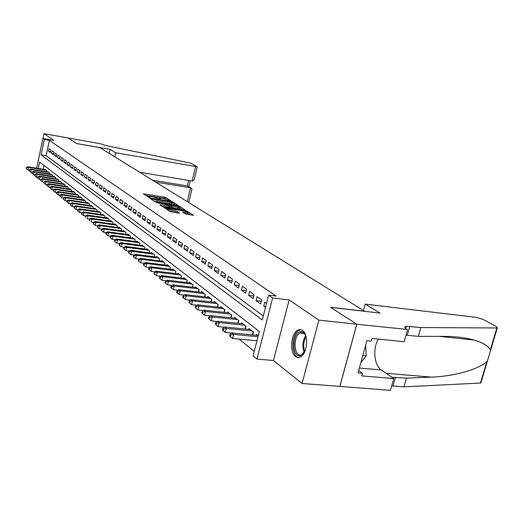 <?xml version="1.0" encoding="UTF-8"?>
<svg xmlns="http://www.w3.org/2000/svg" width="524" height="524" viewBox="0 0 524 524"><rect width="100%" height="100%" fill="white"/><g stroke="black" fill="none" stroke-linecap="round" stroke-linejoin="round"><path stroke-width="0.79" d="M170.28 200.751L170.739 200.666L165.807 197.522L164.241 197.05L143.327 193.841L149.209 197.456L149.694 197.371L148.993 196.487L152.969 196.847L159.8 199.113L160.265 199.028L159.538 198.138L163.455 198.491L170.28 200.751M302.486 330.369L300.147 329.517L297.711 330.133C290.892 333.336 289.333 352.475 295.575 356.634L298.104 357.597L300.763 356.831C307.503 353.281 308.728 334.102 302.486 330.369M185.247 213.916L193.507 215.338L187.461 211.329L185.81 210.831L164.156 207.602L169.966 211.604L179.575 213.229L177.014 211.401L171.787 210.36C168.466 209.692 166.953 209.089 167.254 208.559L182.961 210.74C186.275 211.408 187.782 212.004 187.487 212.534L182.66 212.089L185.247 213.916M356.779 324.225L339.834 386.398L302.079 383.502L318.906 320.112L356.779 324.225L330.526 307.293L364.632 311.236L99.835 147.617L76.786 143.583L68.055 137.95L44.023 133.692L53.893 140.386L42.896 138.467L44.344 139.469L49.374 140.347L276.096 296.08L268.589 295.195L272.611 297.992L256.97 359.078L253.099 355.888L259.334 331.443L39.628 162.021L38.278 168.466M318.906 320.112L289.143 299.925L272.611 297.992M177.289 205.388L177.944 205.257L172.304 201.661L170.706 201.183L149.576 197.967L155.019 201.707L156.643 202.198L177.289 205.388M179.765 206.417L185.62 210.301L164.025 207.072L162.375 206.574L159.938 204.812L169.835 206.174L168.191 204.963L156.617 202.664L178.14 205.932L179.765 206.417L179.601 207.111M44.023 133.692L43.02 138.487M50.92 149.995L49.138 148.724L48.594 151.292L50.376 152.576L50.92 149.995M53.926 152.13L52.118 150.847L51.568 153.434L53.376 154.737L53.926 152.13M56.992 154.311L55.144 153.001L54.594 155.608L56.435 156.938L56.992 154.311M60.103 156.525L58.23 155.196L57.673 157.829L59.54 159.172L60.103 156.525M63.273 158.785L61.367 157.429L60.804 160.082L62.703 161.451L63.273 158.785M66.502 161.084L64.557 159.696L63.987 162.375L65.926 163.77L66.502 161.084M69.79 163.423L67.812 162.014L67.229 164.713L69.207 166.134L69.79 163.423M73.137 165.8L71.12 164.366L70.537 167.09L72.548 168.538L73.137 165.8M76.543 168.224L74.487 166.763L73.897 169.514L75.947 170.988L76.543 168.224M80.015 170.693L77.925 169.206L77.323 171.977L79.406 173.483L80.015 170.693M83.545 173.208L81.416 171.695L80.814 174.492L82.936 176.018L83.545 173.208M87.148 175.776L84.98 174.23L84.364 177.053L86.532 178.612L87.148 175.776M90.822 178.383L88.608 176.811L87.993 179.66L90.194 181.245L90.822 178.383M94.562 181.049L92.309 179.444L91.68 182.319L93.934 183.937L94.562 181.049M98.381 183.76L96.082 182.129L95.447 185.024L97.739 186.682L98.381 183.76M102.272 186.531L99.927 184.867L99.278 187.788L101.617 189.472L102.272 186.531M106.234 189.354L103.85 187.651L103.195 190.605L105.579 192.328L106.234 189.354M110.282 192.236L107.846 190.5L107.184 193.48L109.614 195.229L110.282 192.236M114.415 195.17L111.926 193.402L111.252 196.415L113.734 198.196L114.415 195.17M118.627 198.17L116.092 196.362L115.411 199.402L117.939 201.229L118.627 198.17M122.93 201.229L120.337 199.389L119.649 202.454L122.236 204.314L122.93 201.229M127.319 204.353L124.673 202.474L123.972 205.572L126.612 207.471L127.319 204.353M131.806 207.543L129.101 205.624L128.393 208.755L131.085 210.694L131.806 207.543M136.384 210.805L133.62 208.84L132.906 212.004L135.657 213.982L136.384 210.805M141.061 214.133L138.244 212.128L137.511 215.318L140.327 217.342L141.061 214.133M145.842 217.532L142.96 215.482L142.22 218.711L145.096 220.781L145.842 217.532M150.729 221.01L147.781 218.914L147.028 222.176L149.969 224.292L150.729 221.01M155.72 224.56L152.713 222.425L151.947 225.713L154.953 227.874L155.72 224.56M160.829 228.195L157.75 226.008L156.977 229.335L160.049 231.549L160.829 228.195M166.049 231.916L162.905 229.676L162.119 233.036L165.257 235.296L166.049 231.916M171.394 235.715L168.171 233.422L167.379 236.822L170.588 239.141L171.394 235.715M176.863 239.606L173.568 237.261L172.756 240.699L176.044 243.064L176.863 239.606M182.463 243.594L179.09 241.191L178.265 244.662L181.632 247.086L182.463 243.594M188.195 247.669L184.736 245.212L183.904 248.723L187.35 251.206L188.195 247.669M194.063 251.847L190.526 249.326L189.675 252.882L193.205 255.424L194.063 251.847M200.076 256.125L196.454 253.544L195.59 257.14L199.205 259.747L200.076 256.125M206.24 260.513L202.526 257.867L201.648 261.502L205.356 264.168L206.24 260.513M212.561 265.006L208.749 262.295L207.858 265.976L211.657 268.707L212.561 265.006M219.039 269.618L215.135 266.84L214.224 270.554L218.122 273.364L219.039 269.618M225.687 274.347L221.678 271.491L220.748 275.257L224.75 278.139L225.687 274.347M232.505 279.2L228.392 276.272L227.449 280.078L231.549 283.032L232.505 279.2M239.501 284.178L235.283 281.172L234.32 285.03L238.531 288.062L239.501 284.178M246.686 289.294L242.357 286.209L241.374 290.113L245.704 293.224L246.686 289.294M254.068 294.54L249.614 291.377L248.625 295.326L253.066 298.523L254.068 294.54M261.653 299.938L257.081 296.682L256.066 300.684L260.631 303.972L261.653 299.938M49.374 140.347L46.151 155.707L263.284 315.972M266.5 303.389L264.744 302.138L263.716 306.193L265.458 307.45M239.167 339.107L254.245 351.388M44.095 165.466L43.295 169.272M44.763 169.507L46.584 170.575L46.367 171.59M47.691 171.8L49.544 172.881L49.322 173.922M50.671 174.132L52.551 175.232L52.328 176.287M53.703 176.509L55.616 177.623L55.393 178.704M56.789 178.92L58.74 180.059L58.505 181.153M59.933 181.383L61.911 182.535L61.675 183.655M63.129 183.885L63.201 183.544L65.146 185.057L64.904 186.197M66.378 186.433L66.456 186.079L68.434 187.631L68.186 188.791M69.692 189.026L69.771 188.666L71.788 190.245L71.533 191.43M73.065 191.666L73.144 191.306L75.201 192.904L74.939 194.116M76.504 194.358L76.583 193.985L78.679 195.622L78.41 196.854M80.002 197.096L80.087 196.723L82.222 198.386L81.947 199.644M83.571 199.893L83.657 199.506L85.831 201.203L85.55 202.487M87.207 202.736L87.292 202.343L89.512 204.072L89.218 205.388M90.914 205.637L90.999 205.238L93.259 207L92.964 208.342M94.693 208.598L94.778 208.185L97.084 209.986L96.783 211.355M98.545 211.611L98.636 211.192L100.981 213.026L100.673 214.427M102.468 214.689L102.566 214.264L104.964 216.13L104.643 217.565M106.477 217.827L106.575 217.388L109.018 219.301L108.691 220.761M110.564 221.03L110.662 220.584L113.158 222.53L112.824 224.03M114.736 224.298L114.841 223.84L117.383 225.824L117.042 227.357M118.994 227.632L119.099 227.167L121.699 229.191L121.345 230.763M123.343 231.038L123.448 230.56L126.107 232.63L125.74 234.235M127.777 234.516L127.895 234.025L130.6 236.141L130.227 237.785M132.317 238.066L132.428 237.569L135.199 239.73L134.812 241.407M136.947 241.695L137.065 241.184L139.895 243.391L139.495 245.114M141.677 245.402L141.801 244.878L144.69 247.138L144.283 248.9M146.51 249.195L146.641 248.658L149.595 250.963L149.176 252.771M151.456 253.072L151.587 252.516L154.606 254.874L154.174 256.727M156.512 257.029L156.643 256.465L159.735 258.876L159.289 260.775M161.68 261.083L161.818 260.507L164.981 262.969L164.523 264.921M166.973 265.229L167.117 264.633L170.352 267.161L169.874 269.159M172.389 269.474L172.534 268.864L175.841 271.445L175.357 273.502M177.924 273.816L178.075 273.187L181.468 275.834L180.963 277.949M183.603 278.264L183.754 277.622L187.225 280.333L186.708 282.502M189.413 282.822L189.57 282.161L193.127 284.938L192.59 287.165M195.36 287.493L195.531 286.811L199.172 289.654L198.616 291.947M201.465 292.274L201.635 291.573L205.369 294.488L204.792 296.846M207.714 297.18L207.89 296.46L211.722 299.446L211.126 301.87M214.126 302.204L214.309 301.464L218.239 304.529L217.624 307.031M220.702 307.365L220.892 306.606L224.927 309.75L224.285 312.317M227.449 312.658L227.645 311.872L231.785 315.101L231.123 317.754M234.379 318.094L234.582 317.282L238.826 320.596L238.145 323.328M241.485 323.675L241.695 322.836L246.064 326.242L245.35 329.059M248.789 329.406L249.011 328.548L253.492 332.046L252.751 334.947M256.295 335.294L256.524 334.41L258.24 335.746M289.143 299.925L273.443 360.505L302.079 383.502M273.443 360.505L256.97 359.078M37.794 177.505L36.431 177.295L35.088 175.841M44.344 139.469L41.121 154.868L262.269 319.961L268.589 295.195M36.68 168.204L42.896 138.467M46.151 155.707L41.121 154.868M48.594 151.292L50.573 151.626M51.568 153.434L53.579 153.774M54.594 155.608L56.638 155.956M57.673 157.829L59.756 158.176M60.804 160.082L62.926 160.436M63.987 162.375L66.148 162.735M67.229 164.713L69.43 165.073M70.537 167.09L72.777 167.457M73.897 169.514L76.183 169.887M77.323 171.977L79.655 172.357M80.814 174.492L83.185 174.872M84.364 177.053L86.788 177.439M87.993 179.66L90.456 180.053M91.68 182.319L94.196 182.719M95.447 185.024L98.014 185.431M99.278 187.788L101.898 188.201M103.195 190.605L105.868 191.024M107.184 193.48L109.916 193.906M111.252 196.415L114.042 196.841M115.411 199.402L118.254 199.841M119.649 202.454L122.55 202.899M123.972 205.572L126.946 206.017M128.393 208.755L131.426 209.207M132.906 212.004L136.004 212.462M137.511 215.318L140.681 215.783M142.22 218.711L145.462 219.183M147.028 222.176L150.349 222.654M151.947 225.713L155.34 226.204M156.977 229.335L160.449 229.826M162.119 233.036L165.669 233.54M167.379 236.822L171.014 237.333M172.756 240.699L176.483 241.21M178.265 244.662L182.083 245.186M183.904 248.723L187.815 249.254M189.675 252.882L193.69 253.419M195.59 257.14L199.703 257.684M201.648 261.502L205.867 262.052M207.858 265.976L212.187 266.533M214.224 270.554L218.672 271.118M220.748 275.257L225.32 275.827M227.449 280.078L232.139 280.661M234.32 285.03L239.141 285.613M241.374 290.113L246.332 290.702M248.625 295.326L253.721 295.922M256.066 300.684L261.312 301.287M263.716 306.193L265.727 306.422M166.049 199.061L163.96 198.262L145.417 195.347M175.494 205.113L172.069 202.677M171.25 201.747L151.685 198.596L157.514 200.679L169.828 202.592L172.036 202.683L171.25 201.747M154.383 201.288L157.226 201.917L157.514 200.679M171.833 203.554L171.748 203.915L169.54 203.829L157.226 201.917M179.647 207.773L183.112 209.993M162.054 206.364L169.566 207.308M177.859 207.491L179.699 207.563C179.974 207.052 178.488 206.469 175.252 205.814L169.776 205.048L171.42 206.26L177.859 207.491L177.564 208.742L179.483 208.487M177.564 208.742L172.763 208.002L169.73 206.607M187.264 213.464L187.186 213.805L184.854 213.661M169.311 211.172L171.492 211.637L171.787 210.36M177.105 212.934L171.492 211.637M167.09 209.286L166.285 209.168M190.985 215.037L187.435 212.757M45.339 169.599L27.693 166.756L28.394 167.32L27.857 169.9L29.148 170.11M26.475 168.741L27.857 169.9L26.2 168.512L26.416 167.483L26.2 168.512M26.691 167.713L28.394 167.32L46.066 170.169M26.416 167.483L27.693 166.756M304.916 351.29L300.566 355.678C292.209 358.521 291.599 333.742 299.918 331.699C302.695 331.044 304.778 332.825 306.154 337.043M305.433 335.105C304.117 332.963 302.538 332.151 300.697 332.661L299.905 333.002C292.765 336.415 294.043 357.401 301.3 354.853L303.868 353.058M360.839 362.7L366.145 355.907L365.673 345.12M362.791 355.593L366.145 355.907M299.866 329.937L298.929 330.343C291.075 334.004 290.925 356.864 298.818 357.565M155.608 182.083L190.579 187.815L187.369 185.935L188.666 180.439M110.191 149.412L115.739 152.779L197.214 166.802L191.719 163.665L188.607 162.715L109.745 146.36C105.678 145.58 102.77 144.742 101.021 143.851L68.035 137.943L76.74 143.55L110.191 149.412L109.293 153.467M115.739 152.779L114.822 156.886M139.698 172.252L192.184 181.029L195.576 166.678M188.895 201.91L188.09 202.153M152.582 180.21L187.369 185.935L191.312 188.057L190.579 187.815L187.297 201.668M194.378 178.776L194.083 180.007L192.184 181.029M191.745 189.885L191.954 189L191.312 188.057M365.215 304.11L476.493 317.4L483.043 319.398L496.693 326.694L497.276 327.945L496.876 327.965L420.851 327.546L406.369 326.256C404.063 326.642 404.259 327.703 406.965 329.432L356.824 324.258L330.657 307.378L380.011 313.09L365.215 304.11L363.466 310.522M480.829 381.832L480.868 383.011L480.462 383.057L403.997 386.836L406.467 378.138L431.108 377.116C454.157 376.474 479.48 369.066 486.914 361.403L487.549 360.591L490.516 350.635L490.346 349.881C488.42 346.056 483.049 342.788 474.227 340.076C465.057 337.541 454.603 336.29 442.878 336.329L418.335 336.395L406.002 335.124M418.335 336.395L420.851 327.546M403.997 386.836L391.683 385.9M391.965 377.313L406.467 378.138M356.824 324.258L339.88 386.43L390.446 390.308L393.76 378.551L361.684 375.891L362.411 373.245L358.671 370.573M407.515 329.766L404.142 341.733L372.014 338.445L371.274 341.131L366.892 340.685L358.036 372.878L362.411 373.245M393.76 378.551L381.321 369.977C374.136 365.438 372.564 348.427 378.335 339.094M48.28 171.898L30.503 169.042L31.217 169.619L30.674 172.219L31.997 172.429M29.285 171.053L30.674 172.219L28.997 170.817L29.285 171.053L29.501 170.012L29.213 169.776L28.997 170.817M29.501 170.012L31.217 169.619L49.02 172.475M29.213 169.776L30.503 169.042M51.267 174.23L33.366 171.368L34.086 171.957L33.536 174.577L34.905 174.793M32.134 173.398L33.536 174.577L31.846 173.162L32.134 173.398L32.069 172.114L31.846 173.162M32.35 172.35L34.086 171.957L52.02 174.82M32.069 172.114L33.366 171.368M54.313 176.601L36.274 173.739L37.008 174.335L36.451 176.981L37.859 177.204M35.036 175.789L36.451 176.981L34.748 175.547L35.036 175.789L35.259 174.734L34.964 174.492L34.748 175.547M35.259 174.734L37.008 174.335L55.079 177.204M34.964 174.492L36.274 173.739M57.404 179.018L39.235 176.149L39.981 176.758L39.424 179.424L40.865 179.647M37.997 178.226L39.424 179.424L37.695 177.977L37.997 178.226L38.219 177.158L37.918 176.909L37.695 177.977M38.219 177.158L39.981 176.758L58.19 179.634M37.918 176.909L39.235 176.149M60.555 181.481L42.248 178.599L43.007 179.221L42.444 181.907L43.931 182.142M41.003 180.701L42.444 181.907L40.702 180.453L41.003 180.701L41.226 179.621L40.924 179.372L40.702 180.453M41.226 179.621L43.007 179.221L61.354 182.103M40.924 179.372L42.248 178.599M63.764 183.983L45.313 181.094L46.092 181.73L45.516 184.441L47.049 184.677M44.062 183.223L45.516 184.441L43.754 182.968L44.062 183.223L44.291 182.136L43.983 181.88L43.754 182.968M44.291 182.136L46.092 181.73L64.576 184.618M43.983 181.88L45.313 181.094M67.033 186.531L48.437 183.642L49.23 184.284L48.647 187.022L50.225 187.264M47.186 185.784L48.647 187.022L46.872 185.529L47.186 185.784L47.415 184.69L47.101 184.435L46.872 185.529M47.415 184.69L49.23 184.284L67.858 187.173M47.101 184.435L48.437 183.642M70.354 189.125L51.621 186.23L52.426 186.885L51.837 189.642L53.461 189.891M50.356 188.404L51.837 189.642L50.042 188.136L50.356 188.404L50.592 187.297L50.271 187.035L50.042 188.136M50.592 187.297L52.426 186.885L71.199 189.78M50.271 187.035L51.621 186.23M73.74 191.771L54.863 188.869L55.682 189.537L55.085 192.321L56.756 192.577M53.592 191.064L55.085 192.321L53.271 190.795L53.592 191.064L53.834 189.95L53.507 189.681L53.271 190.795M53.834 189.95L55.682 189.537L74.598 192.439M53.507 189.681L54.863 188.869M77.192 194.463L58.164 191.555L58.996 192.236L58.4 195.046L60.116 195.301M56.893 193.782L58.4 195.046L56.559 193.507L56.893 193.782L57.129 192.655L56.795 192.38L56.559 193.507M57.129 192.655L58.996 192.236L78.063 195.144M56.795 192.38L58.164 191.555M80.709 197.201L61.524 194.293L62.376 194.987L61.773 197.823L63.542 198.085M60.247 196.546L61.773 197.823L59.913 196.264L60.247 196.546L60.489 195.413L60.155 195.131L59.913 196.264M60.489 195.413L62.376 194.987L81.593 197.895M60.155 195.131L61.524 194.293M84.285 199.998L64.956 197.083L65.821 197.79L65.205 200.653L67.026 200.921M63.673 199.362L65.205 200.653L63.325 199.074L63.673 199.362L63.915 198.216L63.574 197.934L63.325 199.074M63.915 198.216L65.821 197.79L85.196 200.705M63.574 197.934L64.956 197.083M87.934 202.847L68.448 199.932L69.332 200.646L68.71 203.535L70.589 203.816M67.164 202.231L68.71 203.535L66.81 201.943L67.164 202.231L67.413 201.078L67.059 200.79L66.81 201.943M67.413 201.078L69.332 200.646L88.857 203.567M67.059 200.79L68.448 199.932M91.654 205.749L72.011 202.827L72.915 203.561L72.286 206.476L74.218 206.757M70.72 205.159L72.286 206.476L70.36 204.864L70.72 205.159L70.969 203.993L70.609 203.705L70.36 204.864M70.969 203.993L72.915 203.561L92.597 206.482M70.609 203.705L72.011 202.827M95.447 208.709L75.646 205.788L76.563 206.535L75.928 209.476L77.919 209.764M74.343 208.146L75.928 209.476L73.982 207.845L74.343 208.146L74.598 206.973L74.238 206.672L73.982 207.845M74.598 206.973L76.563 206.535L96.409 209.456M74.238 206.672L75.646 205.788M99.318 211.729L79.353 208.801L80.29 209.567L79.641 212.534L81.692 212.829M78.043 211.192L79.641 212.534L77.67 210.884L78.043 211.192L78.305 210.006L77.932 209.698L77.67 210.884M78.305 210.006L80.29 209.567L100.294 212.489M77.932 209.698L79.353 208.801M103.261 214.807L83.133 211.879L84.089 212.659L83.427 215.652L85.543 215.96L85.281 217.152L85.667 217.473L85.936 216.261L85.55 215.94L86.984 215.017L87.96 215.809L108.304 218.737M81.823 214.303L83.427 215.652L81.436 213.988L81.823 214.303L82.085 213.104L81.698 212.79L81.436 213.988M82.085 213.104L84.089 212.659L104.256 215.587M81.698 212.79L83.133 211.879M85.936 216.261L87.96 215.809L87.298 218.836L89.486 219.15L89.204 220.381L89.597 220.702L89.866 219.484L89.473 219.156L90.921 218.22L91.916 219.032L112.431 221.96M85.667 217.473L85.281 217.152M107.282 217.945L86.984 215.017M89.866 219.484L91.916 219.032L91.242 222.084L93.527 222.412M89.597 220.702L89.204 220.381M111.389 221.148L90.921 218.22M115.581 224.416L94.936 221.488L95.958 222.32L95.27 225.405L97.654 225.739M93.613 224.01L95.27 225.405L93.207 223.676L93.613 224.01L93.881 222.772L93.482 222.445L93.207 223.676M93.881 222.772L95.958 222.32L116.642 225.248M93.482 222.445L94.936 221.488M119.858 227.757L99.036 224.829L100.077 225.674L99.383 228.785L101.872 229.132M97.706 227.377L99.383 228.785L97.294 227.036L97.706 227.377L97.981 226.132L97.569 225.792L97.294 227.036M97.981 226.132L100.077 225.674L120.939 228.602M97.569 225.792L99.036 224.829M124.221 231.163L103.228 228.235L104.283 229.099L103.582 232.243L106.175 232.604M101.892 230.822L103.582 232.243L101.466 230.475L101.892 230.822L102.167 229.564L101.748 229.217L101.466 230.475M102.167 229.564L104.283 229.099L125.328 232.027M101.748 229.217L103.228 228.235M128.681 234.641L107.499 231.719L108.586 232.597L107.872 235.774L110.577 236.147M106.162 234.339L107.872 235.774L105.73 233.986L106.162 234.339L106.444 233.069L106.012 232.715L105.73 233.986M106.444 233.069L108.586 232.597L129.808 235.525M106.012 232.715L107.499 231.719M133.234 238.197L111.867 235.276L112.974 236.173L112.254 239.383L115.077 239.763M110.525 237.929L112.254 239.383L110.086 237.569L110.525 237.929L110.813 236.645L110.374 236.285L110.086 237.569M110.813 236.645L112.974 236.173L134.386 239.095M110.374 236.285L111.867 235.276M137.884 241.826L116.335 238.905L117.468 239.828L116.734 243.071L119.675 243.464M114.985 241.603L116.734 243.071L114.533 241.23L114.985 241.603L115.273 240.306L114.828 239.933L114.533 241.23M115.273 240.306L117.468 239.828L139.063 242.743M114.828 239.933L116.335 238.905M142.639 245.533L120.9 242.619L122.053 243.562L121.313 246.837L124.371 247.243M119.544 245.356L121.313 246.837L119.079 244.977L119.544 245.356L119.839 244.04L119.38 243.667L119.079 244.977M119.839 244.04L122.053 243.562L143.845 246.477M119.38 243.667L120.9 242.619M147.493 249.326L125.563 246.418L126.743 247.38L125.989 250.695L129.179 251.107M124.201 249.188L125.989 250.695L123.73 248.802L124.201 249.188L124.502 247.865L124.031 247.479L123.73 248.802M124.502 247.865L126.743 247.38L148.724 250.289M124.031 247.479L125.563 246.418M152.464 253.203L130.332 250.302L131.544 251.284L130.777 254.631L134.098 255.057M128.97 253.112L130.777 254.631L128.485 252.719L128.97 253.112L129.271 251.775L128.793 251.382L128.485 252.719M129.271 251.775L131.544 251.284L153.722 254.186M128.793 251.382L130.332 250.302M157.541 257.166L135.212 254.271L136.45 255.28L135.67 258.659L139.129 259.105M133.843 257.127L135.67 258.659L133.351 256.721L133.843 257.127L134.151 255.771L133.659 255.371L133.351 256.721M134.151 255.771L136.45 255.28L158.831 258.168M133.659 255.371L135.212 254.271M162.735 261.221L140.203 258.332L141.467 259.367L140.681 262.786L144.277 263.238M138.827 261.234L140.681 262.786L138.323 260.814L138.827 261.234L139.148 259.865L138.644 259.452L138.323 260.814M139.148 259.865L141.467 259.367L164.058 262.249M138.644 259.452L140.203 258.332M168.053 265.367L145.312 262.491L146.602 263.546L145.803 267.004L149.55 267.469M143.936 265.432L145.803 267.004L143.419 265.006L143.936 265.432L144.257 264.05L143.74 263.624L143.419 265.006M144.257 264.05L146.602 263.546L169.403 266.421M143.74 263.624L145.312 262.491M173.49 269.611L150.539 266.749L151.862 267.829L151.05 271.321L154.947 271.799M149.157 269.736L151.05 271.321L148.633 269.297L149.157 269.736L149.484 268.334L148.954 267.902L148.633 269.297M149.484 268.334L151.862 267.829L174.872 270.692M148.954 267.902L150.539 266.749M179.064 273.96L155.89 271.104L157.252 272.211L156.421 275.748L160.482 276.24M154.508 274.137L156.421 275.748L153.971 273.692L154.508 274.137L154.842 272.722L154.298 272.284L153.971 273.692M154.842 272.722L157.252 272.211L180.472 275.061M154.298 272.284L155.89 271.104M184.762 278.408L161.372 275.572L162.768 276.705L161.923 280.274L166.147 280.779M159.99 278.65L161.923 280.274L159.434 278.192L159.99 278.65L160.324 277.222L159.774 276.764L159.434 278.192M160.324 277.222L162.768 276.705L186.21 279.534M159.774 276.764L161.372 275.572M190.605 282.967L166.992 280.144L168.42 281.303L167.562 284.918L171.957 285.436M165.604 283.274L167.562 284.918L165.034 282.803L165.604 283.274L165.944 281.827L165.381 281.362L165.034 282.803M165.944 281.827L168.42 281.303L192.085 284.119M165.381 281.362L166.992 280.144M196.585 287.637L172.75 284.827L174.21 286.019L173.339 289.674L177.911 290.204M171.361 288.01L173.339 289.674L170.778 287.532L171.361 288.01L171.708 286.549L171.125 286.071L170.778 287.532M171.708 286.549L174.21 286.019L198.105 288.822M171.125 286.071L172.75 284.827M202.716 292.418L178.651 289.634L180.151 290.853L179.267 294.553L184.022 295.091M177.256 292.864L179.267 294.553L176.66 292.372L177.256 292.864L177.61 291.383L177.014 290.899L176.66 292.372M177.61 291.383L180.151 290.853L204.275 293.637M177.014 290.899L178.651 289.634M209.004 297.324L184.703 294.56L186.243 295.811L185.339 299.551L190.284 300.108M183.308 297.848L185.339 299.551L182.693 297.344L183.308 297.848L183.669 296.348L183.053 295.844L182.693 297.344M183.669 296.348L186.243 295.811L210.602 298.569M183.053 295.844L184.703 294.56M215.449 302.355L190.913 299.61L192.485 300.894L191.574 304.686L196.716 305.25M189.511 302.957L191.574 304.686L188.889 302.44L189.511 302.957L189.878 301.438L189.249 300.927L188.889 302.44M189.878 301.438L192.485 300.894L217.087 303.632M189.249 300.927L190.913 299.61M222.065 307.516L197.279 304.798L198.897 306.114L197.967 309.946L203.319 310.522M195.884 308.197L197.967 309.946L195.236 307.667L195.884 308.197L196.258 306.664L195.609 306.134L195.236 307.667M196.258 306.664L198.897 306.114L223.741 308.826M195.609 306.134L197.279 304.798M228.844 312.808L203.816 310.116L205.48 311.472L204.53 315.35L210.098 315.939M202.421 313.581L204.53 315.35L201.76 313.031L202.421 313.581L202.801 312.029L202.133 311.485L201.76 313.031M202.801 312.029L205.48 311.472L230.573 314.158M202.133 311.485L203.816 310.116M235.813 318.245L210.53 315.586L212.24 316.974L211.27 320.904L217.067 321.5M209.135 319.103L211.27 320.904L208.454 318.546L209.135 319.103L209.521 317.531L208.84 316.974L208.454 318.546M209.521 317.531L212.24 316.974L237.582 319.627M208.84 316.974L210.53 315.586M242.966 323.825L217.427 321.199L219.183 322.62L218.194 326.603L224.226 327.205M216.026 324.782L218.194 326.603L215.331 324.205L216.026 324.782L216.419 323.19L215.724 322.62L215.331 324.205M216.419 323.19L219.183 322.62L244.78 325.247M215.724 322.62L217.427 321.199M250.308 329.557L224.514 326.963L226.316 328.43L225.313 332.458L231.582 333.074M223.113 330.611L225.313 332.458L222.399 330.022L223.113 330.611L223.512 329L222.798 328.417L222.399 330.022M223.512 329L226.316 328.43L252.175 331.017M222.798 328.417L224.514 326.963M257.86 335.452L231.798 332.891L233.652 334.397L232.623 338.484L256.95 340.803M230.396 336.611L232.623 338.484L229.663 336.002L230.396 336.611L230.809 334.98L230.069 334.371L229.663 336.002M230.809 334.98L233.652 334.397L257.978 336.775M230.069 334.371L231.798 332.891M159.532 199.061L159.637 198.616M148.973 197.41L149.071 196.958M143.93 194.365L144.048 193.867M163.96 198.262L164.241 197.05M165.525 198.727L165.807 197.522M150.178 198.498L150.29 197.993M170.634 201.517L170.706 201.183M172.141 202.349L172.304 201.661M151.541 199.402L151.705 198.701M152.202 199.841L152.366 199.14M169.54 203.829L169.828 202.592M160.534 205.356L160.652 204.845M168.839 207.406L169.128 206.148M178.016 206.463L178.14 205.932M169.645 205.906L169.802 205.212M171.125 207.511L171.42 206.26M172.763 208.002L173.058 206.751M183.236 212.613L183.354 212.115M185.345 213.733L185.647 212.462M175.042 212.174L175.344 210.897M176.712 212.679L177.014 211.401M164.752 208.152L164.87 207.635M185.679 211.369L185.81 210.831M187.304 212.01L187.461 211.329M304.221 352.534C301.994 346.646 302.486 341.032 305.689 335.688M306.062 336.736C303.534 341.471 303.108 346.416 304.772 351.571M407.299 335.229L409.814 326.321M395.45 377.221L392.987 385.965M480.462 383.057L486.914 361.403M490.346 349.881L496.876 327.965M431.108 377.116L386.129 373.284M359.359 368.071L381.321 369.977M154.167 256.727L154.6 254.874M159.27 260.775L159.715 258.863M164.484 264.915L164.949 262.943M169.822 269.153L170.3 267.122M175.285 273.495L175.782 271.399M180.872 277.936L181.389 275.775M186.596 282.488L187.133 280.255M192.459 287.145L193.015 284.846M198.465 291.927L199.041 289.549M204.622 296.826L205.218 294.37M210.93 301.85L211.552 299.315M217.401 307.005L218.049 304.385M224.043 312.291L224.711 309.586M230.848 317.721L231.549 314.917M237.844 323.301L238.571 320.4M245.016 329.026L245.776 326.02M252.391 334.915L253.184 331.803M297.711 330.133L299.06 330.271M159.335 199.015L159.46 198.485M148.79 197.371L148.914 196.834M151.508 199.382L151.672 198.675M171.748 203.915L172.036 202.683M169.54 207.432L169.835 206.174M179.404 208.814L179.699 207.563M169.586 205.867L169.75 205.166M187.186 213.805L187.487 212.534M167.005 209.639L167.176 208.899M304.071 333.428L299.905 333.002M302.702 354.407L302.368 354.381M197.214 166.802L194.083 180.007M188.863 186.623L190.264 180.701M191.954 189L188.85 202.107M474.227 340.076L439.348 336.336M405.72 328.568L406.369 326.256M480.868 383.011L487.549 360.591M490.516 350.628L497.276 327.945"/></g></svg>
